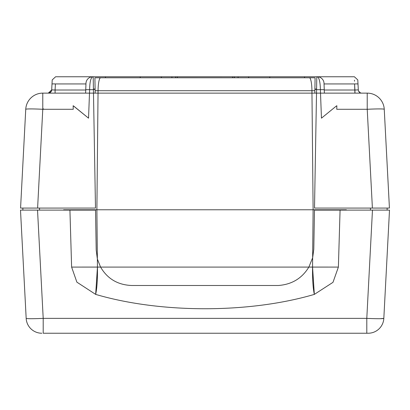 <?xml version="1.0" encoding="UTF-8"?>
<svg xmlns="http://www.w3.org/2000/svg" width="410" height="410" viewBox="0 0 410 410"><rect width="100%" height="100%" fill="white"/><g stroke="black" fill="none" stroke-linecap="round" stroke-linejoin="round"><path stroke-width="0.61" d="M20.5 210.115L69.925 210.115L71.617 267.094L338.383 267.089L332.981 282.341L314.337 294.39C249.311 313.522 160.689 313.522 95.663 294.39L76.885 282.162L71.617 267.094L97.447 267.074L97.365 259.043L96.201 250.018L95.525 210.115L20.5 210.115L26.173 318.37C27.203 318.821 32.882 318.821 43.204 318.37L366.796 318.37C377.123 318.821 382.796 318.821 383.827 318.37L389.5 210.115L340.074 210.115L387.127 210.115L387.127 208.07L389.428 208.07L372.398 208.07L367.222 109.291L367.222 93.131L324.371 93.131L324.028 83.343A6.821 6.821 0 0 0 317.212 76.762L354.383 76.762L357.786 79.914L358.002 84.05A3.408 0.297 177 0 1 358.002 84.055A3.408 0.297 177 0 0 354.599 83.937L354.916 93.131L324.371 93.131L324.028 83.343A6.821 6.821 0 0 0 317.212 76.762L354.383 76.762L357.786 79.914L358.002 84.05A3.408 0.297 177 0 1 358.002 84.055A3.408 0.297 177 0 0 354.599 83.937L324.049 83.937L354.594 83.937L354.916 90.015L358.309 89.898A3.408 3.408 0 0 0 361.717 93.131L356.982 93.131L361.717 93.131A3.408 3.408 0 0 1 358.309 89.898L358.002 84.055L358.309 89.898L354.916 90.015L354.973 93.131L344.836 93.131L367.222 93.131A17.051 17.051 0 0 1 384.252 109.291L389.428 208.07L384.252 109.291L389.428 208.07L314.511 208.07L389.428 208.07L384.252 109.291A17.051 0.892 177 0 0 367.222 109.291L336.753 109.291L336.851 105.713L335.544 106.687L336.851 105.713L336.753 109.291L367.222 109.291L367.222 93.131A17.051 17.051 0 0 1 384.252 109.291A17.051 0.892 177 0 0 367.222 109.291L372.398 208.07L339.69 208.07M51.522 93.131L69.746 93.131L51.522 93.131M48.969 93.131L79.458 93.131L42.778 93.131L42.778 109.291A17.051 0.892 -177 0 0 25.748 109.291L20.572 208.07L95.489 208.07L93.198 76.762L92.788 76.762A6.821 6.821 0 0 0 85.972 83.343L85.746 89.805A6.821 0.282 2 0 1 89.621 89.687C89.78 81.862 90.83 77.551 92.788 76.762A6.821 6.821 0 0 0 85.972 83.343L85.629 93.131L55.084 93.131L55.084 90.015L51.691 89.898A3.408 3.408 0 0 1 48.283 93.131L51.691 89.898A3.408 3.408 0 0 1 48.283 93.131L51.691 89.898L51.998 84.055L51.691 89.898L55.084 90.015L55.084 93.131L85.629 93.131L85.972 83.343L85.746 89.805A6.821 0.282 2 0 1 89.621 89.687C89.78 81.862 90.83 77.551 92.788 76.762L105.447 76.762L105.467 77.782L105.447 76.762L161.345 76.762L161.345 77.782L161.345 76.762L171.918 76.762L93.198 76.762L93.424 89.693L89.621 89.687L88.545 118.172L89.621 89.687L93.424 89.687L95.489 208.07L20.572 208.07L25.748 109.291A17.051 17.051 62.7 0 1 42.778 93.131L42.778 109.291A17.051 0.892 -177 0 0 25.748 109.291A17.051 17.051 62.7 0 1 42.778 93.131L48.969 93.131M53.013 93.131L48.283 93.131L53.013 93.131M340.254 93.131L69.746 93.131M93.362 86.325L93.311 83.245L93.362 86.325M93.265 80.616L93.229 78.725L93.265 80.616M74.456 106.687L88.545 118.172L73.149 105.713L73.246 109.291L42.778 109.291L37.602 208.07L42.778 109.291L73.246 109.291L73.149 105.713L74.456 106.687M304.553 76.762L316.802 76.762L316.587 89.052L314.901 89.052L316.587 89.052L316.802 76.762L314.511 208.07L316.802 76.762L269.8 76.762L269.8 77.782L269.8 76.762L269.8 77.782L269.8 76.762L238.082 76.762L238.082 77.782L238.082 76.762L304.553 76.762L304.533 77.782L304.553 76.762M324.254 89.805L324.028 83.343A6.821 6.821 0 0 0 317.212 76.762C319.175 77.577 320.225 81.887 320.379 89.687L321.455 118.172L335.544 106.687L321.455 118.172L320.379 89.687C320.225 81.887 319.175 77.577 317.212 76.762A6.821 6.821 0 0 1 324.028 83.343L324.254 89.805A6.821 0.282 178 0 0 320.379 89.687L316.576 89.687L320.379 89.687A6.821 0.282 178 0 1 324.254 89.805M43.506 109.291L43.532 108.819L43.506 109.291M248.655 77.782L248.655 76.762L248.655 77.782M316.582 89.365L316.52 93.131L316.582 89.365L314.895 89.365L316.582 89.365M232.608 77.782L232.608 76.762L175.757 76.788L177.392 76.762L177.392 77.782L177.392 76.762L238.082 76.762L232.608 76.762L234.197 76.762L234.33 77.393L234.197 76.762L232.608 76.762L232.608 77.782M171.918 77.782L171.918 76.762L177.392 76.762L171.918 76.762L171.918 77.782M140.2 77.782L140.2 76.762L140.2 77.782M95.105 89.365L93.418 89.365L95.105 89.365M95.099 89.052L93.413 89.052L95.099 89.052M175.67 77.393L175.757 76.788L175.67 77.393M360.4 92.87L358.617 91.143L360.4 92.87M358.468 90.759L358.309 89.898L358.468 90.759M354.486 80.145L354.517 81.206L354.486 80.145M346.368 209.776L63.632 209.776M97.365 259.043L100.568 267.074C107.425 278.8 117.793 284.94 131.672 285.493L278.329 285.493C291.838 284.494 302.016 278.354 308.858 267.074L312.645 257.787L313.793 249.275L314.475 210.115L340.074 210.115L338.383 267.094L312.553 267.074L313.117 209.776L311.938 90.712L98.062 90.712A13.643 2.557 -90 0 1 100.619 77.782L94.905 77.782L95.171 93.131M387.127 210.115L387.127 208.07L387.127 210.115M37.53 210.115L43.204 318.37L43.204 333.238L366.796 333.238L366.796 318.37L372.47 210.115L389.5 210.115M366.796 333.238L368.159 333.238A15.688 15.688 0 0 0 383.827 318.37L380.198 318.703M26.173 318.37A15.688 15.688 0 0 0 41.84 333.238A15.688 15.688 0 0 1 26.173 318.37A15.688 15.688 0 0 0 41.84 333.238M383.827 318.37A15.688 15.688 0 0 1 368.159 333.238A15.688 15.688 0 0 0 383.827 318.37M308.858 267.074L312.553 267.074L312.645 257.787M95.13 90.712L98.062 90.712L96.883 209.776L97.447 267.074C97.611 279.02 97.016 288.127 95.663 294.39L97.447 267.074L100.568 267.074M22.873 208.07L22.873 210.115L22.873 208.07L22.873 210.115L22.873 208.07L70.31 208.07M107.456 77.782L141.563 77.782M268.437 77.782L302.544 77.782M314.829 93.131L315.095 77.782L100.619 77.782M177.714 77.782L232.285 77.782M25.748 109.291A17.051 17.051 62.7 0 1 42.778 93.131A17.051 17.051 62.7 0 0 25.748 109.291M234.243 77.782L234.243 76.788L234.243 77.782M55.084 90.015L85.736 90.015L55.084 90.015L55.401 83.937A3.408 0.297 -177 0 0 51.998 84.055A3.408 0.297 -177 0 1 55.401 83.937L85.951 83.937L55.401 83.937L55.084 90.015M324.264 90.015L354.916 90.015L324.264 90.015M314.337 294.39L312.553 267.074C312.389 279.02 312.984 288.127 314.337 294.39M324.049 83.937L354.594 83.937L324.049 83.937M370.44 210.115L370.44 208.07M39.56 208.07L39.56 210.115M314.87 90.712L311.938 90.712A13.643 2.557 -90 0 0 309.381 77.782M234.33 77.782L234.33 77.393L234.33 77.782M357.202 93.131L361.656 93.131L357.202 93.131M361.707 93.131L361.282 93.106L361.707 93.131M48.498 93.126L50.625 92.204L51.691 89.918L50.625 92.204L48.498 93.126M48.359 93.131L52.798 93.131L48.359 93.131M55.616 76.762L52.213 79.914L51.998 84.055L52.213 79.914L55.616 76.762L93.198 76.762L55.616 76.762"/></g></svg>
